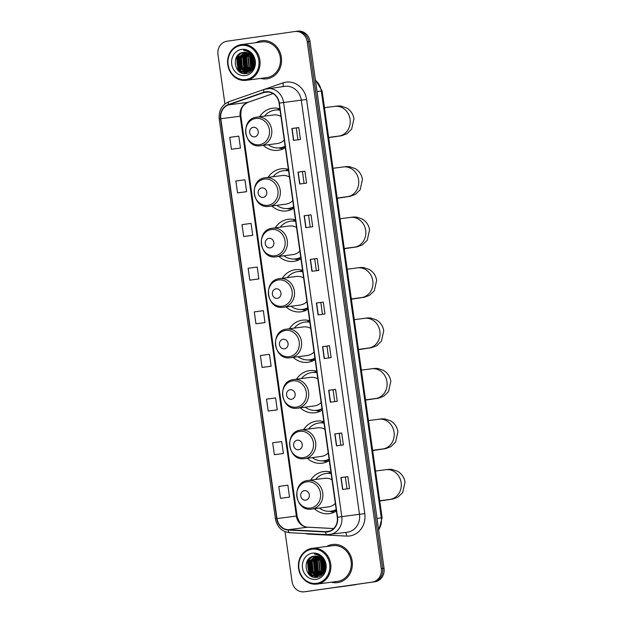 <?xml version="1.0" encoding="UTF-8"?>
<svg xmlns="http://www.w3.org/2000/svg" width="623" height="623" viewBox="0 0 623 623"><rect width="100%" height="100%" fill="white"/><g stroke="black" fill="none" stroke-linecap="round" stroke-linejoin="round"><path stroke-width="0.93" d="M330.93 472.133A21.229 19.111 -97.5 0 0 323.711 471.549A21.229 19.111 -97.5 0 0 323.508 471.58A21.229 19.111 -97.5 0 0 310.682 480.123M314.428 508.718A21.229 19.111 -97.5 0 0 329.224 513.648A21.229 19.111 -97.5 0 0 329.419 513.625A21.229 19.111 -97.5 0 0 336.397 511.016M330.447 471.993A21.229 19.111 -97.5 0 0 328.555 473.246M323.835 421.67A21.229 19.111 -97.5 0 0 316.616 421.093A21.229 19.111 -97.5 0 0 316.422 421.117A21.229 19.111 -97.5 0 0 303.596 429.668M307.334 458.263A21.229 19.111 -97.5 0 0 322.13 463.193A21.229 19.111 -97.5 0 0 322.332 463.169A21.229 19.111 -97.5 0 0 329.302 460.561M323.36 421.537A21.229 19.111 -97.5 0 0 321.46 422.783M316.749 371.215A21.229 19.111 -97.5 0 0 309.53 370.638A21.229 19.111 -97.5 0 0 309.327 370.662A21.229 19.111 -97.5 0 0 296.501 379.212M300.247 407.808A21.229 19.111 -97.5 0 0 315.036 412.738A21.229 19.111 -97.5 0 0 315.238 412.714A21.229 19.111 -97.5 0 0 322.216 410.105M316.266 371.082A21.229 19.111 -97.5 0 0 314.374 372.328M309.654 320.759A21.229 19.111 -97.5 0 0 302.435 320.183A21.229 19.111 -97.5 0 0 302.241 320.206A21.229 19.111 -97.5 0 0 289.407 328.749M293.153 357.353A21.229 19.111 -97.5 0 0 307.949 362.282A21.229 19.111 -97.5 0 0 308.144 362.251A21.229 19.111 -97.5 0 0 315.121 359.642M309.172 320.627A21.229 19.111 -97.5 0 0 307.279 321.873M302.568 270.304A21.229 19.111 -97.5 0 0 295.341 269.72A21.229 19.111 -97.5 0 0 295.146 269.751A21.229 19.111 -97.5 0 0 282.32 278.294M286.066 306.89A21.229 19.111 -97.5 0 0 300.854 311.827A21.229 19.111 -97.5 0 0 301.057 311.796A21.229 19.111 -97.5 0 0 308.027 309.187M302.085 270.164A21.229 19.111 -97.5 0 0 300.185 271.418M295.473 219.849A21.229 19.111 -97.5 0 0 288.254 219.265A21.229 19.111 -97.5 0 0 288.052 219.296A21.229 19.111 -97.5 0 0 275.226 227.839M278.972 256.435A21.229 19.111 -97.5 0 0 293.768 261.364A21.229 19.111 -97.5 0 0 293.963 261.341A21.229 19.111 -97.5 0 0 300.94 258.732M294.991 219.709A21.229 19.111 -97.5 0 0 293.098 220.963M288.379 169.386A21.229 19.111 -97.5 0 0 281.16 168.81A21.229 19.111 -97.5 0 0 280.965 168.833A21.229 19.111 -97.5 0 0 268.139 177.384M271.877 205.979A21.229 19.111 -97.5 0 0 286.673 210.909A21.229 19.111 -97.5 0 0 286.876 210.886A21.229 19.111 -97.5 0 0 293.846 208.277M287.904 169.254A21.229 19.111 -97.5 0 0 286.004 170.5M279.867 108.776A21.229 19.111 -97.5 0 0 272.64 108.2A21.229 19.111 -97.5 0 0 272.446 108.223A21.229 19.111 -97.5 0 0 259.62 116.774M263.365 145.369A21.229 19.111 -97.5 0 0 278.154 150.299A21.229 19.111 -97.5 0 0 278.356 150.275A21.229 19.111 -97.5 0 0 285.326 147.667M279.384 108.643A21.229 19.111 -97.5 0 0 277.484 109.889M322.644 558.076A16.027 14.422 -97.5 0 0 322.434 558.87A16.027 14.422 -97.5 0 1 322.644 558.076M322.301 559.485A16.027 14.422 -97.5 0 0 322.208 559.984A16.027 14.422 -97.5 0 1 322.301 559.485M321.966 562.242A16.027 14.422 -97.5 0 0 323.251 569.593A16.027 14.422 -97.5 0 1 321.966 562.242M323.656 559.446A16.027 14.422 -97.5 0 0 323.469 560.599A16.027 14.422 -97.5 0 1 323.656 559.446M251.848 54.302A16.027 14.422 -97.5 0 0 251.637 55.097A16.027 14.422 -97.5 0 1 251.848 54.302M251.497 55.712A16.027 14.422 -97.5 0 0 251.404 56.21A16.027 14.422 -97.5 0 1 251.497 55.712M251.17 58.469A16.027 14.422 -97.5 0 0 252.455 65.82A16.027 14.422 -97.5 0 1 251.17 58.469M252.852 55.673A16.027 14.422 -97.5 0 0 252.673 56.825A16.027 14.422 -97.5 0 1 252.852 55.673M306.944 591.461A12.016 10.817 -97.5 0 0 307.053 591.445A12.016 10.817 -97.5 0 0 307.162 591.429L374.999 581.75A12.016 10.817 -97.5 0 0 384.041 568.316L310.005 41.539A12.016 10.817 -97.5 0 0 297.732 31.15A12.016 10.817 -97.5 0 0 297.623 31.166M285.023 531.668L292.016 581.423A12.016 10.817 -97.5 0 0 304.289 591.811A12.016 10.817 -97.5 0 0 304.398 591.795L372.235 582.108A12.016 10.817 -97.5 0 0 381.276 568.682L307.24 41.897L308.619 41.718A12.016 10.817 -97.5 0 0 296.353 31.329A12.016 10.817 -97.5 0 0 296.236 31.345A12.016 10.817 -97.5 0 1 296.353 31.329A12.016 10.817 -97.5 0 1 308.619 41.718L382.654 568.495L308.619 41.718L310.005 41.539M372.235 582.108L373.621 581.929A12.016 10.817 -97.5 0 0 382.654 568.495A12.016 10.817 -97.5 0 1 373.621 581.929L305.784 591.616L374.999 581.75M307.053 591.445L305.667 591.632A12.016 10.817 -97.5 0 0 305.784 591.616A12.016 10.817 -97.5 0 1 305.667 591.632A12.016 10.817 -97.5 0 1 305.558 591.64M261.551 40.736A19.227 17.312 -97.5 0 0 255.913 42.683A19.227 17.312 -97.5 0 1 261.551 40.736A19.227 17.312 -97.5 0 1 261.73 40.713A19.227 17.312 -97.5 0 0 261.551 40.736M260.593 78.428A19.227 17.312 -97.5 0 0 266.722 78.841A19.227 17.312 -97.5 0 0 266.901 78.817A19.227 17.312 -97.5 0 0 281.378 57.425A19.227 17.312 -97.5 0 0 261.73 40.713A19.227 17.312 -97.5 0 1 281.378 57.425A19.227 17.312 -97.5 0 1 266.901 78.817A19.227 17.312 -97.5 0 1 266.722 78.841A19.227 17.312 -97.5 0 1 260.593 78.428M332.355 544.51A19.227 17.312 -97.5 0 0 326.717 546.457A19.227 17.312 -97.5 0 1 332.355 544.51A19.227 17.312 -97.5 0 1 332.534 544.486A19.227 17.312 -97.5 0 0 332.355 544.51M331.397 582.201A19.227 17.312 -97.5 0 0 337.526 582.614A19.227 17.312 -97.5 0 0 337.705 582.591A19.227 17.312 -97.5 0 0 352.182 561.198A19.227 17.312 -97.5 0 0 332.534 544.486A19.227 17.312 -97.5 0 1 352.182 561.198A19.227 17.312 -97.5 0 1 337.705 582.591A19.227 17.312 -97.5 0 1 337.526 582.614L337.526 582.614A19.227 17.312 -97.5 0 1 331.397 582.201M265.865 92.064A12.818 11.541 82.5 0 1 265.982 92.048A12.818 11.541 82.5 0 1 279.073 103.13L337.269 517.254A12.818 11.541 82.5 0 1 327.511 531.598A12.818 11.541 82.5 0 1 325.619 531.668L288.2 529.737A12.818 11.541 82.5 0 1 277.001 518.585L220.807 118.728A12.818 11.541 82.5 0 1 228.493 104.874L263.903 92.539A12.818 11.541 82.5 0 1 265.865 92.064M265.819 91.752A13.138 11.829 -97.5 0 0 263.809 92.235L228.4 104.571A13.138 11.829 -97.5 0 0 220.519 118.767L276.713 518.624A13.138 11.829 -97.5 0 0 288.192 530.056L325.611 531.987A13.138 11.829 -97.5 0 0 337.557 517.215L279.353 103.091A13.138 11.829 -97.5 0 0 265.819 91.752M324.809 570.621A16.027 14.422 82.5 0 1 324.583 570.138M324.349 569.593A16.027 14.422 82.5 0 1 323.127 560.653M323.205 560.085A16.027 14.422 82.5 0 1 323.399 559.049M254.013 66.848A16.027 14.422 82.5 0 1 253.787 66.365M253.545 65.82A16.027 14.422 82.5 0 1 252.323 56.88M252.401 56.311A16.027 14.422 82.5 0 1 252.595 55.276M342.595 489.46L349.511 488.549L347.844 476.65L340.929 477.553L342.595 489.46M347.011 488.876L345.344 477.008L340.929 477.553M345.344 477.008L347.844 476.65M336.467 445.819L343.382 444.915L341.708 433.016L334.792 433.92L336.467 445.819M340.882 445.243L339.216 433.374L334.792 433.92M339.216 433.374L341.708 433.016M330.338 402.185L337.245 401.282L335.579 389.383L328.664 390.286L330.338 402.185M334.746 401.609L333.079 389.741L328.664 390.286M333.079 389.741L335.579 389.383M324.201 358.552L331.117 357.649L329.442 345.749L322.527 346.653L324.201 358.552M328.617 357.976L326.95 346.108L322.527 346.653M326.95 346.108L329.442 345.749M293.542 140.385L300.457 139.482L298.783 127.583L291.868 128.486L293.542 140.385M297.958 139.809L296.283 127.933L291.868 128.486M296.283 127.933L298.783 127.583M299.671 184.019L306.586 183.115L304.912 171.216L297.996 172.119L299.671 184.019M304.086 183.442L302.42 171.566L297.996 172.119M302.42 171.566L304.912 171.216M305.807 227.652L312.723 226.749L311.048 214.849L304.133 215.753L305.807 227.652M310.223 227.076L308.549 215.2L304.133 215.753M308.549 215.208L311.048 214.849M311.936 271.285L318.851 270.382L317.177 258.483L310.262 259.386L311.936 271.285M316.352 270.709L314.685 258.841L310.262 259.386M314.685 258.841L317.177 258.483M318.073 314.919L324.988 314.015L323.314 302.116L316.398 303.019L318.073 314.919M322.48 314.342L320.814 302.474L316.398 303.019M320.814 302.474L323.314 302.116M307.24 41.897A12.016 10.817 -97.5 0 0 294.967 31.516A12.016 10.817 -97.5 0 0 294.858 31.524L227.021 41.211A12.016 10.817 -97.5 0 0 217.98 54.645L224.911 103.94M275.125 410.152L268.209 411.055L277.266 409.841L275.6 397.941L266.543 399.156L268.209 411.055M281.261 453.785L274.346 454.697L283.403 453.482L281.728 441.575L272.672 442.789L274.346 454.697M287.39 497.419L280.475 498.33L289.531 497.115L287.857 485.208L278.8 486.423L280.475 498.33M256.731 279.252L249.815 280.155L258.872 278.94L257.198 267.041L248.141 268.256L249.815 280.155M250.594 235.619L243.679 236.522L252.736 235.307L251.069 223.408L242.012 224.623L243.679 236.522M244.465 191.985L237.55 192.889L246.607 191.674L244.932 179.774L235.876 180.989L237.55 192.889M238.329 148.352L231.421 149.255L240.478 148.04L238.804 136.141L229.747 137.356L231.421 149.255M268.996 366.519L262.081 367.422L271.137 366.207L269.463 354.308L260.406 355.523L262.081 367.422M255.944 323.789L265.001 322.574L263.334 310.675L254.277 311.889L255.944 323.789L262.859 322.885M265.001 322.574L262.789 322.893M258.872 278.94L256.66 279.26M252.736 235.307L250.532 235.626M246.607 191.674L244.395 191.993M240.478 148.04L238.266 148.36M271.137 366.207L268.926 366.526M277.266 409.841L275.055 410.16M283.403 453.482L281.191 453.793M289.531 497.115L287.32 497.427M245.883 79.549A17.226 15.505 -97.5 0 0 258.833 60.299A17.226 15.505 -97.5 0 0 241.085 45.432A17.226 15.505 -97.5 0 0 228.135 64.683A17.226 15.505 -97.5 0 0 245.883 79.549M246.334 80.297A18.028 16.229 -97.5 0 0 259.908 60.244A18.028 16.229 -97.5 0 0 241.49 44.576A18.028 16.229 -97.5 0 0 241.319 44.591A18.028 16.229 -97.5 0 0 227.753 64.644A18.028 16.229 -97.5 0 0 246.171 80.32A18.028 16.229 -97.5 0 0 246.334 80.297M266.403 77.665A18.028 16.229 -97.5 0 0 266.566 77.649A18.028 16.229 -97.5 0 0 266.737 77.626A18.028 16.229 -97.5 0 0 280.303 57.573A18.028 16.229 -97.5 0 0 261.886 41.905A18.028 16.229 -97.5 0 0 261.722 41.92M253.639 65.462L252.65 57.448M253.779 64.831L252.938 58.04M253 67.268L252.393 66.466L251.583 55.813M253.172 66.887L251.84 56.148M252.284 68.538L250.664 66.692L249.558 56.74L250.578 54.731M252.471 68.257L251.092 66.638L249.987 56.677L250.828 54.964M251.536 69.519L248.935 66.918L247.829 56.966L249.613 53.944M252.44 69.753L251.965 69.457M251.723 69.293L249.364 66.863L248.258 56.903L249.854 54.115M250.758 70.29L247.206 67.144L246.101 57.191L248.678 53.36M250.952 70.111L247.635 67.089L246.529 57.137L248.912 53.485M249.955 70.905L245.478 67.37L244.372 57.417L247.759 52.924M250.158 70.765L245.906 67.315L244.8 57.363L247.985 53.017M249.145 71.388L243.749 67.596L242.643 57.643L246.856 52.612M249.348 71.279L244.177 67.541L243.071 57.589L247.082 52.682M248.312 71.754L242.02 67.821L240.914 57.869L245.96 52.418M248.522 71.676L242.448 67.767L241.342 57.814L246.186 52.457M247.471 72.019L240.291 68.047L239.185 58.095L245.088 52.324M247.681 71.964L240.719 67.993L239.614 58.04L245.306 52.34M253.802 61.031A10.015 9.018 -97.5 0 0 243.577 52.379A10.015 9.018 -97.5 0 0 243.484 52.394C230.775 53.305 234.022 75.718 245.898 73.553C254.363 73.086 257.899 59.956 251.295 53.625C249.075 51.405 246.49 50.284 243.546 50.268C249.418 51.343 252.837 54.933 253.802 61.031C254.262 67.113 251.894 70.827 246.7 72.167L246.949 72.136M246.7 72.167C235.556 74.378 232.893 53.298 244.777 52.223M246.825 72.151L238.991 68.219L237.885 58.266L244.434 52.309M248.328 51.756L248.85 51.701M241.646 49.404A13.215 11.899 -97.5 0 0 231.701 64.169A13.215 11.899 -97.5 0 0 245.322 75.578A13.215 11.899 -97.5 0 0 255.266 60.805A13.215 11.899 -97.5 0 0 241.646 49.404M242.635 73.28L238.227 69.433L236.818 57.332L237.784 55.322M245.664 73.569L241.615 71.154M240.564 70.017L239.956 69.208L238.547 57.106L238.882 56.311M247.253 73.296L245.003 72.221M244.8 72.089L243.344 70.929M242.292 69.792L241.685 68.982L240.276 56.88L240.61 56.086M245.75 69.34L245.143 68.53L243.733 56.428L244.06 55.634M247.479 69.114L246.872 68.304L245.462 56.202L245.789 55.4M252.494 68.219L250.859 55.003M253.795 67.401L253.53 67.004M253.281 66.599L252.019 56.405M252.167 55.899L252.463 55.073M254.464 65.306L254.215 64.737M253.911 63.889L253.288 58.928M253.359 58.165L253.553 56.989M241.919 73.047L238.009 69.465L236.608 57.363L237.176 56.062M245.407 73.584L240.937 70.718M239.59 69.013L238.173 57.589M247.082 73.343L244.699 72.19M244.442 72.019L242.666 70.492M241.319 68.787L239.902 57.363M244.777 68.335L243.359 56.911M246.506 68.109L245.088 56.685M251.692 67.432L250.275 56.008M253.195 66.832L251.871 56.195M253.857 64.379L253.117 58.461M254.636 136.819A4.805 4.33 -97.5 0 0 258.249 131.445A4.805 4.33 -97.5 0 0 253.296 127.294A4.805 4.33 -97.5 0 0 249.683 132.668A4.805 4.33 -97.5 0 0 254.636 136.819M277.134 143.563A14.422 12.982 -97.5 0 0 277.274 143.547A14.422 12.982 -97.5 0 0 277.406 143.531A14.422 12.982 -97.5 0 0 284.259 140.05M280.934 116.392A14.422 12.982 -97.5 0 0 273.528 114.951A14.422 12.982 -97.5 0 0 273.396 114.967M268.264 144.723A19.025 17.133 -97.5 0 0 279.945 147.846A19.025 17.133 -97.5 0 0 280.124 147.822A19.025 17.133 -97.5 0 0 285.124 146.203M280.077 110.287A19.025 17.133 -97.5 0 0 275 110.107A19.025 17.133 -97.5 0 0 274.829 110.139A19.025 17.133 -97.5 0 0 264.518 116.127M280.459 147.776A19.025 17.133 -97.5 0 0 280.638 147.752A19.025 17.133 -97.5 0 0 280.817 147.729A19.025 17.133 -97.5 0 0 285.155 146.436M280.046 110.069A19.025 17.133 -97.5 0 0 275.693 110.022A19.025 17.133 -97.5 0 0 275.514 110.045M283.224 148.827A20.832 18.752 82.5 0 1 281.199 148.523L278.528 147.963M263.155 197.429A4.805 4.33 -97.5 0 0 266.769 192.055A4.805 4.33 -97.5 0 0 261.816 187.905A4.805 4.33 -97.5 0 0 258.195 193.278A4.805 4.33 -97.5 0 0 263.155 197.429M285.653 204.173A14.422 12.982 -97.5 0 0 285.793 204.157A14.422 12.982 -97.5 0 0 285.926 204.142A14.422 12.982 -97.5 0 0 292.779 200.661M289.454 177.002A14.422 12.982 -97.5 0 0 282.048 175.561A14.422 12.982 -97.5 0 0 281.908 175.577M276.783 205.341A19.025 17.133 -97.5 0 0 288.465 208.456A19.025 17.133 -97.5 0 0 288.644 208.432A19.025 17.133 -97.5 0 0 293.643 206.82M288.597 170.897A19.025 17.133 -97.5 0 0 283.52 170.725A19.025 17.133 -97.5 0 0 283.34 170.749A19.025 17.133 -97.5 0 0 273.038 176.737M288.979 208.386A19.025 17.133 -97.5 0 0 289.158 208.362A19.025 17.133 -97.5 0 0 289.329 208.339A19.025 17.133 -97.5 0 0 293.674 207.054M288.566 170.679A19.025 17.133 -97.5 0 0 284.213 170.632A19.025 17.133 -97.5 0 0 284.033 170.655M291.743 209.437A20.832 18.752 82.5 0 1 289.718 209.133L287.047 208.573M270.242 247.884A4.805 4.33 -97.5 0 0 273.855 242.511A4.805 4.33 -97.5 0 0 268.902 238.36A4.805 4.33 -97.5 0 0 265.289 243.733A4.805 4.33 -97.5 0 0 270.242 247.884M292.748 254.636A14.422 12.982 -97.5 0 0 292.88 254.612A14.422 12.982 -97.5 0 0 293.012 254.597A14.422 12.982 -97.5 0 0 299.865 251.124M296.54 227.457A14.422 12.982 -97.5 0 0 289.134 226.017A14.422 12.982 -97.5 0 0 289.002 226.04M283.878 255.796A19.025 17.133 -97.5 0 0 295.551 258.911A19.025 17.133 -97.5 0 0 295.73 258.888A19.025 17.133 -97.5 0 0 300.738 257.276M295.684 221.352A19.025 17.133 -97.5 0 0 290.614 221.181A19.025 17.133 -97.5 0 0 290.435 221.204A19.025 17.133 -97.5 0 0 280.132 227.2M296.065 258.841A19.025 17.133 -97.5 0 0 296.244 258.818A19.025 17.133 -97.5 0 0 296.423 258.794A19.025 17.133 -97.5 0 0 300.769 257.509M295.652 221.134A19.025 17.133 -97.5 0 0 291.307 221.087A19.025 17.133 -97.5 0 0 291.128 221.11M298.83 259.892A20.832 18.752 82.5 0 1 296.813 259.589L294.142 259.028M277.336 298.339A4.805 4.33 -97.5 0 0 280.95 292.966A4.805 4.33 -97.5 0 0 275.997 288.823A4.805 4.33 -97.5 0 0 272.383 294.188A4.805 4.33 -97.5 0 0 277.336 298.339M299.834 305.091A14.422 12.982 -97.5 0 0 299.975 305.075A14.422 12.982 -97.5 0 0 300.107 305.052A14.422 12.982 -97.5 0 0 306.96 301.579M303.635 277.913A14.422 12.982 -97.5 0 0 296.229 276.472A14.422 12.982 -97.5 0 0 296.096 276.495M290.964 306.251A19.025 17.133 -97.5 0 0 302.646 309.366A19.025 17.133 -97.5 0 0 302.825 309.343A19.025 17.133 -97.5 0 0 307.824 307.731M302.778 271.807A19.025 17.133 -97.5 0 0 297.708 271.636A19.025 17.133 -97.5 0 0 297.529 271.659A19.025 17.133 -97.5 0 0 287.219 277.656M303.16 309.296A19.025 17.133 -97.5 0 0 303.339 309.281A19.025 17.133 -97.5 0 0 303.518 309.249A19.025 17.133 -97.5 0 0 307.855 307.964M302.747 271.589A19.025 17.133 -97.5 0 0 298.394 271.542A19.025 17.133 -97.5 0 0 298.215 271.566M305.924 310.347A20.832 18.752 82.5 0 1 303.899 310.052L301.228 309.491M284.423 348.794A4.805 4.33 -97.5 0 0 288.044 343.429A4.805 4.33 -97.5 0 0 283.083 339.278A4.805 4.33 -97.5 0 0 279.47 344.651A4.805 4.33 -97.5 0 0 284.423 348.794M306.929 355.546A14.422 12.982 -97.5 0 0 307.061 355.531A14.422 12.982 -97.5 0 0 307.201 355.507A14.422 12.982 -97.5 0 0 314.054 352.034M310.729 328.368A14.422 12.982 -97.5 0 0 303.323 326.935A14.422 12.982 -97.5 0 0 303.183 326.95M298.059 356.706A19.025 17.133 -97.5 0 0 309.74 359.821A19.025 17.133 -97.5 0 0 309.911 359.798A19.025 17.133 -97.5 0 0 314.919 358.186M309.865 322.262A19.025 17.133 -97.5 0 0 304.795 322.091A19.025 17.133 -97.5 0 0 304.616 322.114A19.025 17.133 -97.5 0 0 294.313 328.111M310.246 359.759A19.025 17.133 -97.5 0 0 310.425 359.736A19.025 17.133 -97.5 0 0 310.604 359.712A19.025 17.133 -97.5 0 0 314.95 358.42M309.841 322.052A19.025 17.133 -97.5 0 0 305.488 322.005A19.025 17.133 -97.5 0 0 305.309 322.029M313.011 360.803A20.832 18.752 82.5 0 1 310.994 360.507L308.323 359.946M291.517 399.257A4.805 4.33 -97.5 0 0 295.131 393.884A4.805 4.33 -97.5 0 0 290.178 389.733A4.805 4.33 -97.5 0 0 286.564 395.107A4.805 4.33 -97.5 0 0 291.517 399.257M314.023 406.001A14.422 12.982 -97.5 0 0 314.156 405.986A14.422 12.982 -97.5 0 0 314.288 405.97A14.422 12.982 -97.5 0 0 321.141 402.489M317.816 378.831A14.422 12.982 -97.5 0 0 310.41 377.39A14.422 12.982 -97.5 0 0 310.277 377.406M305.145 407.162A19.025 17.133 -97.5 0 0 316.827 410.284A19.025 17.133 -97.5 0 0 317.006 410.253A19.025 17.133 -97.5 0 0 322.005 408.641M316.959 372.725A19.025 17.133 -97.5 0 0 311.889 372.546A19.025 17.133 -97.5 0 0 311.71 372.57A19.025 17.133 -97.5 0 0 301.407 378.566M317.341 410.214A19.025 17.133 -97.5 0 0 317.52 410.191A19.025 17.133 -97.5 0 0 317.699 410.168A19.025 17.133 -97.5 0 0 322.044 408.875M316.928 372.507A19.025 17.133 -97.5 0 0 312.575 372.461A19.025 17.133 -97.5 0 0 312.403 372.484M320.105 411.266A20.832 18.752 82.5 0 1 318.08 410.962L315.409 410.401M298.604 449.713A4.805 4.33 -97.5 0 0 302.225 444.339A4.805 4.33 -97.5 0 0 297.272 440.188A4.805 4.33 -97.5 0 0 293.651 445.562A4.805 4.33 -97.5 0 0 298.604 449.713M321.11 456.457A14.422 12.982 -97.5 0 0 321.25 456.441A14.422 12.982 -97.5 0 0 321.382 456.425A14.422 12.982 -97.5 0 0 328.235 452.944M324.91 429.286A14.422 12.982 -97.5 0 0 317.504 427.845A14.422 12.982 -97.5 0 0 317.364 427.861M312.24 457.625A19.025 17.133 -97.5 0 0 323.921 460.74A19.025 17.133 -97.5 0 0 324.1 460.716A19.025 17.133 -97.5 0 0 329.1 459.096M324.053 423.181A19.025 17.133 -97.5 0 0 318.976 423.009A19.025 17.133 -97.5 0 0 318.797 423.033A19.025 17.133 -97.5 0 0 308.494 429.021M324.435 460.67A19.025 17.133 -97.5 0 0 324.606 460.646A19.025 17.133 -97.5 0 0 324.785 460.623A19.025 17.133 -97.5 0 0 329.131 459.33M324.022 422.962A19.025 17.133 -97.5 0 0 319.669 422.916A19.025 17.133 -97.5 0 0 319.49 422.939M327.192 461.721A20.832 18.752 82.5 0 1 325.175 461.417L322.504 460.856M305.698 500.168A4.805 4.33 -97.5 0 0 309.312 494.794A4.805 4.33 -97.5 0 0 304.359 490.644A4.805 4.33 -97.5 0 0 300.745 496.017A4.805 4.33 -97.5 0 0 305.698 500.168M328.204 506.912A14.422 12.982 -97.5 0 0 328.337 506.896A14.422 12.982 -97.5 0 0 328.469 506.881A14.422 12.982 -97.5 0 0 335.322 503.407M331.997 479.741A14.422 12.982 -97.5 0 0 324.591 478.3A14.422 12.982 -97.5 0 0 324.458 478.316M319.334 508.08A19.025 17.133 -97.5 0 0 331.008 511.195A19.025 17.133 -97.5 0 0 331.187 511.172A19.025 17.133 -97.5 0 0 336.186 509.559M331.14 473.636A19.025 17.133 -97.5 0 0 326.07 473.464A19.025 17.133 -97.5 0 0 325.891 473.488A19.025 17.133 -97.5 0 0 315.588 479.484M331.522 511.125A19.025 17.133 -97.5 0 0 331.701 511.101A19.025 17.133 -97.5 0 0 331.88 511.078A19.025 17.133 -97.5 0 0 336.225 509.793M331.109 473.418A19.025 17.133 -97.5 0 0 326.764 473.371A19.025 17.133 -97.5 0 0 326.584 473.394M334.286 512.176A20.832 18.752 82.5 0 1 332.269 511.872L329.59 511.312M330.548 588.096L345.321 586.157A2.001 0.872 -98.1 0 1 345.321 586.157L356.029 584.631L341.256 586.562M345.321 586.157L356.037 584.631A2.001 0.872 81.9 0 0 356.037 584.631A2.001 0.872 81.9 0 0 356.364 584.405M316.679 583.323A17.226 15.505 -97.5 0 0 329.637 564.072A17.226 15.505 -97.5 0 0 311.889 549.206A17.226 15.505 -97.5 0 0 298.931 568.456A17.226 15.505 -97.5 0 0 316.679 583.323M317.138 584.07A18.028 16.229 -97.5 0 0 330.712 564.017A18.028 16.229 -97.5 0 0 312.287 548.341A18.028 16.229 -97.5 0 0 312.123 548.365A18.028 16.229 -97.5 0 0 298.549 568.417A18.028 16.229 -97.5 0 0 316.967 584.094A18.028 16.229 -97.5 0 0 317.138 584.07M337.199 581.438A18.028 16.229 -97.5 0 0 337.37 581.423A18.028 16.229 -97.5 0 0 337.534 581.399A18.028 16.229 -97.5 0 0 351.107 561.346A18.028 16.229 -97.5 0 0 332.69 545.678A18.028 16.229 -97.5 0 0 332.518 545.693M324.443 569.235L323.446 561.222M324.583 568.604L323.734 561.814M323.804 571.042L323.189 570.24L322.379 559.586M323.968 570.66L322.636 559.921M323.088 572.311L321.46 570.466L320.354 560.513L321.382 558.504M323.267 572.031L321.896 570.411L320.79 560.451L321.624 558.738M322.34 573.285L319.731 570.691L318.626 560.739L320.417 557.717M323.236 573.526L322.769 573.23M322.527 573.067L320.167 570.637L319.062 560.677L320.658 557.889M321.561 574.063L318.003 570.917L316.897 560.965L319.482 557.133M321.756 573.884L318.439 570.863L317.333 560.902L319.708 557.258M320.759 574.679L316.274 571.143L315.168 561.191L318.555 556.697M320.962 574.538L316.71 571.089L315.604 561.136L318.789 556.791M319.942 575.161L314.545 571.369L313.447 561.416L317.652 556.386M320.152 575.052L314.981 571.314L313.875 561.362L317.878 556.456M319.116 575.527L312.816 571.595L311.718 561.642L316.764 556.191M319.319 575.45L313.252 571.54L312.146 561.588L316.982 556.23M318.267 575.792L311.095 571.821L309.989 561.868L315.884 556.098M318.478 575.738L311.523 571.766L310.418 561.814L316.102 556.113M324.599 564.804A10.015 9.018 -97.5 0 0 314.374 556.152A10.015 9.018 -97.5 0 0 314.28 556.168C301.579 557.079 304.818 579.491 316.694 577.326C325.167 576.859 328.695 563.729 322.099 557.398C319.872 555.179 317.294 554.057 314.35 554.042C320.214 555.116 323.633 558.706 324.599 564.804C325.066 570.886 322.698 574.601 317.504 575.94L317.753 575.909M317.504 575.94C306.36 578.152 303.689 557.071 315.581 555.996M317.629 575.925L309.795 571.992L308.689 562.039L315.238 556.082M319.132 555.529L319.646 555.475M312.442 553.177A13.215 11.899 -97.5 0 0 302.505 567.942A13.215 11.899 -97.5 0 0 316.126 579.351A13.215 11.899 -97.5 0 0 326.063 564.578A13.215 11.899 -97.5 0 0 312.442 553.177M313.431 577.054L309.031 573.207L307.622 561.105L308.58 559.096M316.468 577.342L312.419 574.928M311.368 573.791L310.76 572.981L309.351 560.879L309.678 560.085M318.049 577.069L315.806 575.995M315.596 575.862L314.148 574.702M313.096 573.565L312.489 572.755L311.079 560.653L311.407 559.859M316.554 573.113L315.947 572.303L314.537 560.202L314.864 559.407M318.283 572.887L317.675 572.078L316.266 559.976L316.593 559.174M323.29 571.992L321.655 558.769M324.591 571.174L324.326 570.777M324.085 570.372L322.823 560.178M322.971 559.672L323.267 558.847M325.261 569.079L325.019 568.511M324.715 567.662L324.092 562.701M324.162 561.938L324.349 560.762M312.715 576.82L308.813 573.238L307.404 561.136L307.972 559.836M316.211 577.357L311.734 574.492M310.394 572.786L308.969 561.362M317.878 577.116L315.495 575.964M315.246 575.792L313.462 574.266M312.123 572.56L310.698 561.136M315.581 572.109L314.156 560.684M317.309 571.883L315.884 560.459M322.496 571.205L321.071 559.781M323.991 570.606L322.675 559.968M324.653 568.153L323.913 562.234M378.62 529.784A16.027 14.422 -97.5 0 0 381.307 517.853L321.32 91.028A16.027 14.422 -97.5 0 0 315.456 80.32M317.037 91.589L322.114 90.935L382.101 517.752L377.024 518.414M384.041 568.316L381.276 568.682M307.162 591.429L304.398 591.795M265.071 89.112L282.889 82.906A20.029 18.036 82.5 0 1 306.586 99.446L364.79 513.578L359.487 514.31L301.291 100.186A16.027 14.422 -97.5 0 0 284.929 86.34A16.027 14.422 -97.5 0 0 284.773 86.356M364.79 513.578A20.029 18.036 82.5 0 1 349.721 535.959A20.029 18.036 82.5 0 1 346.583 536.099L309.164 534.16A20.029 18.036 82.5 0 1 305.41 533.529M347.439 532.213A16.027 14.422 -97.5 0 0 359.487 514.31L341.786 516.631A16.027 14.422 82.5 0 1 329.59 534.557A16.027 14.422 82.5 0 1 327.223 534.651A4.003 1.721 93 0 1 327.091 534.651L347.291 532.237A16.027 14.422 -97.5 0 0 347.439 532.213M284.929 86.34L264.479 89.307A4.003 1.713 70.8 0 1 264.627 89.268A16.027 14.422 82.5 0 1 267.057 88.676A16.027 14.422 82.5 0 1 267.228 88.653A16.027 14.422 82.5 0 1 283.59 102.507L279.353 103.091M229.217 101.604A4.003 1.713 70.8 0 0 229.069 101.642L264.479 89.307A4.003 1.713 70.8 0 0 263.809 92.235M228.4 104.571A4.003 1.713 70.8 0 1 229.069 101.642C221.858 104.796 218.572 110.575 219.21 118.962L220.519 118.767M276.713 518.624L275.413 518.819C277.11 527.066 281.861 531.699 289.664 532.72A4.003 1.721 93 0 0 289.804 532.712M288.192 530.056A4.003 1.721 93 0 0 289.664 532.72L327.091 534.651A4.003 1.721 93 0 1 325.611 531.987M337.557 517.215L341.786 516.631L283.59 102.507L306.586 99.446M282.889 82.906A4.003 1.713 -109.2 0 1 282.881 86.605M309.156 533.724A4.003 1.721 -87 0 1 309.164 534.16M345.485 532.47A4.003 1.721 -87 0 1 346.583 536.099M277.001 518.585L296.361 516.046A12.818 11.541 -97.5 0 0 307.56 527.198L333.663 528.545M288.2 529.737L307.56 527.198A7.211 3.099 -87 0 1 307.809 527.19L333.687 528.53M325.619 531.668L329.357 531.178M263.903 92.539L268.116 91.994M228.493 104.874L247.853 102.343A12.818 11.541 -97.5 0 0 240.166 116.189L296.361 516.046L297.078 515.961C299.126 523.265 302.7 527.003 307.809 527.19M272.999 93.582L247.853 102.343A7.211 3.084 -109.2 0 0 248.118 102.281C241.023 105.785 240.735 110.372 240.883 116.104L297.078 515.961M220.807 118.728L240.883 116.104M318.267 314.895L316.593 302.996M312.131 271.262L310.464 259.363M306.002 227.629L304.328 215.729M299.865 183.995L298.199 172.096M293.737 140.362L292.062 128.463M324.396 358.529L322.73 346.629M330.533 402.162L328.858 390.263M336.661 445.795L334.987 433.896M342.798 489.429L341.124 477.53M251.98 54.419A16.027 14.422 -97.5 0 0 251.762 55.276M251.419 57.363A16.027 14.422 -97.5 0 0 251.334 59.458M252.611 65.765A16.027 14.422 -97.5 0 0 253.008 66.677M251.536 54.053A16.424 14.788 -97.5 0 0 251.349 54.715M251.201 55.361A16.424 14.788 -97.5 0 0 250.828 58.064M252.214 66.202A16.424 14.788 -97.5 0 0 252.86 67.557M253.063 67.93A16.424 14.788 -97.5 0 0 253.32 68.382M334.606 106.346A15.022 13.527 82.5 0 1 334.746 106.331A15.022 13.527 82.5 0 1 350.087 119.312A15.022 13.527 82.5 0 1 338.787 136.094A15.022 13.527 82.5 0 1 338.647 136.118A15.022 13.527 82.5 0 1 338.507 136.133M259.448 144.7A13.247 11.93 -97.5 0 0 269.416 129.896A13.247 11.93 -97.5 0 0 255.765 118.463A13.247 11.93 -97.5 0 0 245.797 133.267A13.247 11.93 -97.5 0 0 259.448 144.7M260.835 145.696A14.422 12.982 -97.5 0 0 271.69 129.654A14.422 12.982 -97.5 0 0 256.956 117.116A14.422 12.982 -97.5 0 0 256.824 117.14C239.676 118.72 243.772 148.796 260.702 145.72A14.422 12.982 -97.5 0 0 260.835 145.696M279.486 147.892A19.204 17.288 -97.5 0 0 285.233 146.95M343.125 166.956A15.022 13.527 82.5 0 1 343.265 166.941A15.022 13.527 82.5 0 1 358.607 179.922A15.022 13.527 82.5 0 1 347.307 196.712A15.022 13.527 82.5 0 1 347.167 196.728A15.022 13.527 82.5 0 1 347.027 196.743M267.968 205.31A13.247 11.93 -97.5 0 0 277.936 190.506A13.247 11.93 -97.5 0 0 264.284 179.074A13.247 11.93 -97.5 0 0 254.316 193.878A13.247 11.93 -97.5 0 0 267.968 205.31M285.793 204.157L269.222 206.33A14.422 12.982 -97.5 0 0 269.354 206.306A14.422 12.982 -97.5 0 0 280.21 190.272A14.422 12.982 -97.5 0 0 265.476 177.734A14.422 12.982 -97.5 0 0 265.343 177.75M288.005 208.51A19.204 17.288 -97.5 0 0 293.745 207.56M350.219 217.411A15.022 13.527 82.5 0 1 350.36 217.396A15.022 13.527 82.5 0 1 365.693 230.378A15.022 13.527 82.5 0 1 354.401 247.167A15.022 13.527 82.5 0 1 354.261 247.183A15.022 13.527 82.5 0 1 354.121 247.199M275.062 255.765A13.247 11.93 -97.5 0 0 285.023 240.961A13.247 11.93 -97.5 0 0 271.371 229.529A13.247 11.93 -97.5 0 0 261.411 244.333A13.247 11.93 -97.5 0 0 275.062 255.765M292.88 254.612L276.308 256.785A14.422 12.982 -97.5 0 0 276.448 256.769A14.422 12.982 -97.5 0 0 287.304 240.727A14.422 12.982 -97.5 0 0 272.562 228.189A14.422 12.982 -97.5 0 0 272.43 228.205M295.1 258.966A19.204 17.288 -97.5 0 0 300.839 258.015M357.306 267.874A15.022 13.527 82.5 0 1 357.446 267.851A15.022 13.527 82.5 0 1 372.788 280.833A15.022 13.527 82.5 0 1 361.488 297.623A15.022 13.527 82.5 0 1 361.348 297.638A15.022 13.527 82.5 0 1 361.208 297.662M282.149 306.22A13.247 11.93 -97.5 0 0 292.117 291.416A13.247 11.93 -97.5 0 0 278.465 279.984A13.247 11.93 -97.5 0 0 268.497 294.788A13.247 11.93 -97.5 0 0 282.149 306.22M283.535 307.225A14.422 12.982 -97.5 0 0 294.391 291.182A14.422 12.982 -97.5 0 0 279.657 278.645A14.422 12.982 -97.5 0 0 279.525 278.66C262.384 280.241 266.473 310.324 283.403 307.24A14.422 12.982 -97.5 0 0 283.535 307.225M302.186 309.421A19.204 17.288 -97.5 0 0 307.933 308.478M364.4 318.33A15.022 13.527 82.5 0 1 364.541 318.306A15.022 13.527 82.5 0 1 379.882 331.296A15.022 13.527 82.5 0 1 368.582 348.078A15.022 13.527 82.5 0 1 368.442 348.101A15.022 13.527 82.5 0 1 368.302 348.117M289.243 356.675A13.247 11.93 -97.5 0 0 299.204 341.871A13.247 11.93 -97.5 0 0 285.552 330.439A13.247 11.93 -97.5 0 0 275.592 345.243A13.247 11.93 -97.5 0 0 289.243 356.675M290.63 357.68A14.422 12.982 -97.5 0 0 301.485 341.638A14.422 12.982 -97.5 0 0 286.751 329.1A14.422 12.982 -97.5 0 0 286.611 329.123C269.471 330.704 273.559 360.779 290.489 357.695A14.422 12.982 -97.5 0 0 290.63 357.68M309.281 359.876A19.204 17.288 -97.5 0 0 315.02 358.934M371.487 368.785A15.022 13.527 82.5 0 1 371.627 368.769A15.022 13.527 82.5 0 1 386.969 381.751A15.022 13.527 82.5 0 1 375.669 398.533A15.022 13.527 82.5 0 1 375.529 398.556A15.022 13.527 82.5 0 1 375.389 398.572M296.33 407.138A13.247 11.93 -97.5 0 0 306.298 392.334A13.247 11.93 -97.5 0 0 292.646 380.894A13.247 11.93 -97.5 0 0 282.686 395.706A13.247 11.93 -97.5 0 0 296.33 407.138M297.716 408.135A14.422 12.982 -97.5 0 0 308.572 392.093A14.422 12.982 -97.5 0 0 293.838 379.555A14.422 12.982 -97.5 0 0 293.706 379.578C276.565 381.159 280.654 411.235 297.584 408.158A14.422 12.982 -97.5 0 0 297.716 408.135M316.375 410.331A19.204 17.288 -97.5 0 0 322.114 409.389M378.582 419.24A15.022 13.527 82.5 0 1 378.722 419.224A15.022 13.527 82.5 0 1 394.063 432.206A15.022 13.527 82.5 0 1 382.763 448.996A15.022 13.527 82.5 0 1 382.623 449.012A15.022 13.527 82.5 0 1 382.483 449.027M303.424 457.594A13.247 11.93 -97.5 0 0 313.385 442.789A13.247 11.93 -97.5 0 0 299.741 431.357A13.247 11.93 -97.5 0 0 289.773 446.161A13.247 11.93 -97.5 0 0 303.424 457.594M304.811 458.59A14.422 12.982 -97.5 0 0 315.666 442.556A14.422 12.982 -97.5 0 0 300.932 430.018A14.422 12.982 -97.5 0 0 300.8 430.034C283.652 431.614 287.748 461.69 304.678 458.614A14.422 12.982 -97.5 0 0 304.811 458.59M323.462 460.794A19.204 17.288 -97.5 0 0 329.201 459.844M385.676 469.695A15.022 13.527 82.5 0 1 385.816 469.68A15.022 13.527 82.5 0 1 401.15 482.661A15.022 13.527 82.5 0 1 389.858 499.451A15.022 13.527 82.5 0 1 389.718 499.467A15.022 13.527 82.5 0 1 389.57 499.482M310.519 508.049A13.247 11.93 -97.5 0 0 320.479 493.245A13.247 11.93 -97.5 0 0 306.828 481.813A13.247 11.93 -97.5 0 0 296.867 496.617A13.247 11.93 -97.5 0 0 310.519 508.049M311.905 509.053A14.422 12.982 -97.5 0 0 322.761 493.011A14.422 12.982 -97.5 0 0 308.019 480.473A14.422 12.982 -97.5 0 0 307.887 480.489C290.746 482.07 294.835 512.153 311.765 509.069A14.422 12.982 -97.5 0 0 311.905 509.053M330.556 511.249A19.204 17.288 -97.5 0 0 336.295 510.299M322.776 558.192A16.027 14.422 -97.5 0 0 322.558 559.049M322.216 561.136A16.027 14.422 -97.5 0 0 322.13 563.231M323.415 569.539A16.027 14.422 -97.5 0 0 323.812 570.45M322.332 557.826A16.424 14.788 -97.5 0 0 322.153 558.488M321.998 559.135A16.424 14.788 -97.5 0 0 321.632 561.837M323.018 569.975A16.424 14.788 -97.5 0 0 323.664 571.33M323.859 571.704A16.424 14.788 -97.5 0 0 324.124 572.155M315.378 79.783L322.114 90.935M297.732 31.15L294.967 31.516M378.698 530.344L382.101 517.752M219.21 118.962L275.413 518.819M304.289 591.811L305.667 591.632M273.03 93.598L248.118 102.281M261.886 41.905L241.49 44.576M266.566 77.649L246.171 80.32M324.466 107.678L337.736 105.972L340.851 106.019L346.629 107.95C350.733 110.466 353.179 114.095 353.95 118.845L351.621 129.202L346.902 133.758L341.677 135.736L328.679 137.667M273.528 114.951L256.816 117.14M275.693 110.022L275 110.107M280.638 147.752L279.945 147.846M277.274 143.547L260.702 145.72M328.648 137.426L339.644 135.946M332.986 168.288L346.256 166.582L349.363 166.629L355.149 168.56C359.253 171.076 361.698 174.705 362.469 179.455L360.133 189.82L355.421 194.368L350.188 196.346L337.199 198.278M282.048 175.561L265.328 177.75C248.195 179.331 252.292 209.414 269.222 206.33M284.213 170.632L283.52 170.725M289.158 208.362L288.465 208.456M337.168 198.036L348.164 196.557M340.072 218.743L353.342 217.038L356.457 217.084L362.236 219.016C366.347 221.531 368.785 225.16 369.564 229.91L367.227 240.276L362.508 244.831L357.283 246.809L344.293 248.733M289.134 226.017L272.422 228.205C255.29 229.786 259.378 259.869 276.308 256.785M291.307 221.087L290.614 221.181M296.244 258.818L295.551 258.911M344.254 248.491L355.25 247.012M347.167 269.198L360.437 267.493L363.552 267.54L369.33 269.479C373.434 271.986 375.879 275.615 376.65 280.373L374.322 290.731L369.603 295.286L364.377 297.264L351.38 299.188M296.229 276.472L279.517 278.668M298.394 271.542L297.708 271.636M303.339 309.281L302.646 309.366M299.975 305.075L283.403 307.24M351.349 298.954L362.345 297.467M354.261 319.654L367.523 317.948L370.638 318.003L376.424 319.934C380.528 322.441 382.974 326.078 383.745 330.829L381.408 341.186L376.697 345.742L371.464 347.72L358.474 349.643M303.323 326.935L286.603 329.123M305.488 322.005L304.795 322.091M310.425 359.736L309.74 359.821M307.061 355.531L290.489 357.695M358.443 349.41L369.431 347.922M361.348 370.109L374.618 368.411L377.733 368.458L383.511 370.389C387.623 372.897 390.06 376.533 390.839 381.284L388.503 391.641L383.784 396.197L378.558 398.175L365.561 400.098M310.41 377.39L293.698 379.578M312.575 372.461L311.889 372.546M317.52 410.191L316.827 410.284M314.156 405.986L297.584 408.158M365.53 399.865L376.526 398.385M368.442 420.572L381.704 418.866L384.819 418.913L390.605 420.844C394.709 423.36 397.155 426.989 397.926 431.739L395.589 442.104L390.878 446.652L385.645 448.63L372.655 450.561M317.504 427.845L300.784 430.034M319.669 422.916L318.976 423.009M324.606 460.646L323.921 460.74M321.25 456.441L304.678 458.614M372.624 450.32L383.612 448.84M375.529 471.027L388.799 469.321L391.914 469.368L397.692 471.3C401.804 473.815 404.241 477.444 405.02 482.194L402.684 492.559L397.965 497.107L392.739 499.093L379.75 501.017M324.591 478.3L307.879 480.489M326.764 473.371L326.07 473.464M331.701 511.101L331.008 511.195M328.337 506.896L311.765 509.069M379.711 500.775L390.707 499.296M332.69 545.678L312.287 548.341M337.37 581.423L316.967 584.094"/></g></svg>
